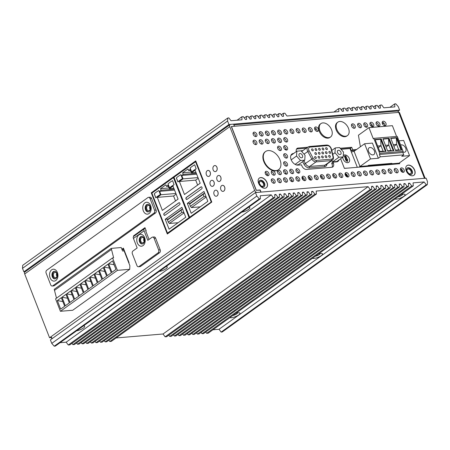 <?xml version="1.0" encoding="UTF-8"?>
<svg xmlns="http://www.w3.org/2000/svg" width="450" height="450" viewBox="0 0 450 450"><rect width="100%" height="100%" fill="white"/><g stroke="black" fill="none" stroke-linecap="round" stroke-linejoin="round"><path stroke-width="0.67" d="M271.254 179.966L271.879 179.91M277.403 179.443L278.027 179.393M283.556 178.926L284.175 178.875M289.704 178.408L290.329 178.352M295.853 177.885L296.477 177.834M302.001 177.368L302.625 177.317M308.154 176.85L308.773 176.794M314.303 176.327L314.927 176.276M320.451 175.809L321.075 175.759M326.604 175.292L327.223 175.236M332.752 174.769L333.371 174.718M338.901 174.251L339.525 174.201M345.049 173.734L345.673 173.678M351.202 173.211L351.821 173.16M357.351 172.693L357.975 172.637M363.499 172.17L364.123 172.119M369.652 171.653L370.271 171.602M375.801 171.135L376.419 171.079M381.949 170.612L382.573 170.561M388.097 170.094L388.721 170.044M394.251 169.577L394.869 169.521M398.098 163.856L399.049 163.17L359.994 166.472L359.044 167.153M351.354 152.021L354.082 151.307L359.994 166.472L367.808 165.808L368.471 165.33L391.899 163.356L391.236 163.834L399.049 163.17L409.567 155.616L401.754 156.274L403.757 154.839L380.323 156.819L378.326 158.254L372.414 143.089L364.601 143.747L354.082 151.307L359.994 166.472L370.519 158.912L378.326 158.254M400.629 145.08A4.123 2.7 -125.7 0 1 405.765 148.303A4.123 2.7 -125.7 0 1 405.248 151.903A4.123 2.7 -125.7 0 1 403.116 152.078M368.556 151.447A4.123 2.7 54.3 0 0 373.888 154.547A4.123 2.7 54.3 0 0 374.4 150.953A4.123 2.7 54.3 0 0 369.073 147.853A4.123 2.7 54.3 0 0 368.556 151.447M360.388 146.779L358.431 135.214L368.955 127.654L373.275 138.735L373.809 138.352L379.642 153.326L403.076 151.346A0.866 0.613 85.2 0 1 402.846 152.505L403.757 154.839M391.078 163.423L391.236 163.834M370.519 158.912L364.601 143.747M402.846 152.505L379.412 154.485L380.323 156.819M379.412 154.485A0.866 0.613 -94.8 0 0 379.642 153.326M396.579 136.429L392.383 125.674L368.955 127.654M403.076 151.346L397.238 136.378L373.809 138.352M379.941 151.892L386.094 151.374L381.24 138.932L375.092 139.449L379.941 151.892M387.754 151.234L393.902 150.716L389.053 138.274L382.905 138.791L387.754 151.234M395.561 150.576L401.715 150.053L396.861 137.61L390.713 138.133L395.561 150.576M385.431 151.431L380.711 139.314L375.221 139.776M379.772 151.447L383.113 151.166L380.993 145.721L380.711 139.314L381.24 138.932M378.293 147.662L380.993 145.721L377.646 146.002M384.525 151.504L383.113 151.166M393.244 150.773L388.519 138.656L383.029 139.118M387.579 150.789L390.926 150.502L388.806 145.063L388.519 138.656L389.053 138.274M386.106 146.998L388.806 145.063L385.459 145.344M392.338 150.846L390.926 150.502M401.051 150.109L396.332 137.993L390.842 138.459M395.387 150.126L398.734 149.844L396.613 144.399L396.332 137.993L396.861 137.61M393.913 146.34L396.613 144.399L393.266 144.686M400.146 150.188L398.734 149.844M409.567 155.616L403.656 140.451L398.981 140.844M172.592 180.664L172.502 180.731A13.568 3.735 158.7 0 1 172.597 180.675L174.054 184.714A13.568 3.735 158.7 0 0 171.461 186.351A13.568 3.735 158.7 0 0 169.577 187.926L168.024 183.943A13.568 3.735 158.7 0 0 167.963 184.005L169.509 187.976M172.502 180.731A13.568 3.735 158.7 0 0 169.909 182.368A13.568 3.735 158.7 0 0 168.024 183.943M158.878 190.513L158.782 190.581A13.568 3.735 158.7 0 1 158.878 190.524L160.335 194.569A13.568 3.735 158.7 0 0 157.748 196.206A13.568 3.735 158.7 0 0 155.863 197.781L154.311 193.798A13.568 3.735 158.7 0 0 154.243 193.86L155.796 197.831M158.782 190.581A13.568 3.735 158.7 0 0 156.189 192.218A13.568 3.735 158.7 0 0 154.311 193.798M179.882 203.287A1.086 0.765 -94.8 0 0 179.123 202.686A1.086 0.765 -94.8 0 0 178.836 202.792L164.188 213.317A1.086 0.765 -94.8 0 0 163.839 214.566A1.086 0.765 -94.8 0 0 164.655 215.37A1.086 0.765 -94.8 0 0 164.942 215.263L179.595 204.739A1.086 0.765 -94.8 0 0 179.882 203.287M179.201 202.686A1.086 0.765 -94.8 0 0 178.987 202.781L164.34 213.306A1.086 0.765 -94.8 0 0 163.98 214.498A1.086 0.765 -94.8 0 0 164.734 215.359M174.054 184.714L169.577 187.926M160.335 194.569L155.863 197.781M189.056 217.637L173.458 177.626L151.881 193.123L167.479 233.134L189.056 217.637L190.232 217.541M160.498 188.679L165.904 184.798L166.523 186.39L168.013 185.316L169.341 188.719L173.002 186.092L178.082 199.114L162.366 210.403L157.292 197.376L160.954 194.749L159.626 191.346L161.117 190.271L160.498 188.679L169.042 187.959M181.879 207.315L185.743 217.232L169.093 229.191L165.229 219.274L181.879 207.315M168.66 233.038L167.479 233.134M173.458 177.626L174.116 177.57M168.373 186.232L166.523 186.39M173.88 188.336L169.341 188.719M157.292 197.376L173.588 196.003L175.517 200.959M173.588 196.003L176.153 194.158M175.888 193.489L160.954 194.749M174.561 190.086L159.626 191.346M174.206 189.169L161.117 190.271M167.473 219.999L168.306 222.137L181.89 212.383L181.058 210.246L167.473 219.999L167.76 219.398L182.469 208.828M178.071 222.739L169.352 223.476L184.061 212.912M168.289 219.015L165.229 219.274M182.481 208.868L181.058 210.246M168.306 222.137L169.352 223.476M183.982 212.715L181.89 212.383M194.698 164.779L194.608 164.846A13.568 3.735 158.7 0 1 194.704 164.796L196.161 168.834A13.568 3.735 158.7 0 0 193.567 170.471A13.568 3.735 158.7 0 0 191.683 172.046L190.131 168.064A13.568 3.735 158.7 0 0 190.069 168.126L191.616 172.097M194.608 164.846A13.568 3.735 158.7 0 0 192.015 166.483A13.568 3.735 158.7 0 0 190.131 168.064M180.99 174.645A13.568 3.735 158.7 0 0 180.889 174.701L182.441 178.689A13.568 3.735 158.7 0 0 179.854 180.326A13.568 3.735 158.7 0 0 177.969 181.901L176.417 177.919A13.568 3.735 158.7 0 0 176.355 177.981L177.902 181.952M180.889 174.701A13.568 3.735 158.7 0 0 178.301 176.338A13.568 3.735 158.7 0 0 176.417 177.919M201.988 187.408A1.086 0.765 -94.8 0 0 201.229 186.806A1.086 0.765 -94.8 0 0 200.942 186.913L186.294 197.438A1.086 0.765 -94.8 0 0 185.946 198.686A1.086 0.765 -94.8 0 0 186.761 199.491A1.086 0.765 -94.8 0 0 187.048 199.378L201.701 188.859A1.086 0.765 -94.8 0 0 201.988 187.408M201.308 186.801A1.086 0.765 -94.8 0 0 201.094 186.902L186.446 197.426A1.086 0.765 -94.8 0 0 186.086 198.619A1.086 0.765 -94.8 0 0 186.84 199.479M196.161 168.834L191.683 172.046M182.441 178.689L177.969 181.901M211.162 201.757L195.564 161.747L173.987 177.244L189.585 217.254L211.657 201.718M182.604 172.8L188.01 168.913L188.629 170.511L190.125 169.436L191.447 172.839L195.109 170.207L200.188 183.234L184.477 194.524L179.398 181.496L183.06 178.869L181.732 175.466L183.223 174.392L182.604 172.8L191.149 172.08M203.985 191.436L207.849 201.352L191.205 213.311L187.335 203.394L203.985 191.436M190.766 217.159L189.585 217.254M195.564 161.747L196.059 161.708M190.479 170.353L188.629 170.511M195.986 172.457L191.447 172.839M179.398 181.496L195.694 180.124L197.623 185.079M195.694 180.124L198.259 178.279M197.994 177.604L183.06 178.869M196.667 174.201L181.732 175.466M196.312 173.289L183.223 174.392M189.579 204.12L190.412 206.257L203.996 196.504L203.164 194.361L189.579 204.12L189.866 203.513L204.576 192.949M200.177 206.859L191.458 207.596L206.167 197.032M190.395 203.136L187.335 203.394M204.587 192.988L203.164 194.361M190.412 206.257L191.458 207.596M206.089 196.836L203.996 196.504M325.479 152.73A1.086 0.709 54.3 0 0 326.88 153.551A1.086 0.709 54.3 0 0 327.015 152.601A1.086 0.709 54.3 0 0 325.614 151.785A1.086 0.709 54.3 0 0 325.479 152.73M325.738 148.736A1.086 0.709 54.3 0 0 327.139 149.552A1.086 0.709 54.3 0 0 327.274 148.607A1.086 0.709 54.3 0 0 325.873 147.786A1.086 0.709 54.3 0 0 325.738 148.736M329.001 152.438A1.086 0.709 54.3 0 0 330.401 153.253A1.086 0.709 54.3 0 0 330.536 152.303A1.086 0.709 54.3 0 0 329.136 151.487A1.086 0.709 54.3 0 0 329.001 152.438M328.742 156.431A1.086 0.709 54.3 0 0 330.142 157.247A1.086 0.709 54.3 0 0 330.277 156.302A1.086 0.709 54.3 0 0 328.877 155.486A1.086 0.709 54.3 0 0 328.742 156.431M325.221 156.729A1.086 0.709 54.3 0 0 326.621 157.545A1.086 0.709 54.3 0 0 326.756 156.6A1.086 0.709 54.3 0 0 325.356 155.784A1.086 0.709 54.3 0 0 325.221 156.729M321.699 157.028A1.086 0.709 54.3 0 0 323.1 157.843A1.086 0.709 54.3 0 0 323.235 156.898A1.086 0.709 54.3 0 0 321.834 156.083A1.086 0.709 54.3 0 0 321.699 157.028M318.178 157.326A1.086 0.709 54.3 0 0 319.579 158.141A1.086 0.709 54.3 0 0 319.714 157.196A1.086 0.709 54.3 0 0 318.313 156.381A1.086 0.709 54.3 0 0 318.178 157.326M314.657 157.624A1.086 0.709 54.3 0 0 316.058 158.439A1.086 0.709 54.3 0 0 316.192 157.494A1.086 0.709 54.3 0 0 314.792 156.679A1.086 0.709 54.3 0 0 314.657 157.624M311.653 149.923A1.086 0.709 54.3 0 0 313.059 150.739A1.086 0.709 54.3 0 0 313.194 149.794A1.086 0.709 54.3 0 0 311.794 148.978A1.086 0.709 54.3 0 0 311.653 149.923M314.916 153.624A1.086 0.709 54.3 0 0 316.316 154.44A1.086 0.709 54.3 0 0 316.457 153.495A1.086 0.709 54.3 0 0 315.051 152.679A1.086 0.709 54.3 0 0 314.916 153.624M315.174 149.625A1.086 0.709 54.3 0 0 316.581 150.441A1.086 0.709 54.3 0 0 316.716 149.496A1.086 0.709 54.3 0 0 315.309 148.68A1.086 0.709 54.3 0 0 315.174 149.625M318.437 153.326A1.086 0.709 54.3 0 0 319.838 154.142A1.086 0.709 54.3 0 0 319.973 153.197A1.086 0.709 54.3 0 0 318.572 152.381A1.086 0.709 54.3 0 0 318.437 153.326M318.696 149.327A1.086 0.709 54.3 0 0 320.096 150.148A1.086 0.709 54.3 0 0 320.237 149.197A1.086 0.709 54.3 0 0 318.831 148.382A1.086 0.709 54.3 0 0 318.696 149.327M321.958 153.028A1.086 0.709 54.3 0 0 323.359 153.844A1.086 0.709 54.3 0 0 323.494 152.899A1.086 0.709 54.3 0 0 322.093 152.083A1.086 0.709 54.3 0 0 321.958 153.028M322.217 149.029A1.086 0.709 54.3 0 0 323.618 149.85A1.086 0.709 54.3 0 0 323.752 148.899A1.086 0.709 54.3 0 0 322.352 148.084A1.086 0.709 54.3 0 0 322.217 149.029M337.545 152.556A2.385 1.564 54.3 0 0 340.627 154.356A2.385 1.564 54.3 0 0 340.926 152.269A2.385 1.564 54.3 0 0 337.843 150.474A2.385 1.564 54.3 0 0 337.545 152.556M299.109 155.801A2.385 1.564 54.3 0 0 302.192 157.601A2.385 1.564 54.3 0 0 302.49 155.52A2.385 1.564 54.3 0 0 299.407 153.72A2.385 1.564 54.3 0 0 299.109 155.801M297.242 172.614L298.485 172.507M286.059 172.946L285.002 173.7M286.178 148.809A2.711 1.778 54.3 0 0 285.93 150.007M296.308 164.914L298.356 164.739L304.751 160.149L305.061 155.301L301.112 150.817L296.854 151.178L296.539 156.021L300.488 160.509L304.751 160.149M331.588 160.779L332.533 161.854L336.797 161.494L343.187 156.898L343.496 152.055L339.548 147.566L335.289 147.926L334.974 152.775L338.923 157.258L343.187 156.898M296.539 156.021L291.201 159.857M296.854 151.178L290.858 155.481M300.488 160.509L295.099 164.379M338.923 157.258L332.533 161.854M334.974 152.775L332.747 154.373M335.289 147.926L331.774 150.452M333.816 177.289L332.831 174.763M334.907 176.625L335.278 177.047M326.638 175.078A2.498 1.637 -125.7 0 1 329.001 177.159A2.498 1.637 -125.7 0 1 329.158 178.588L329.192 177.969M296.471 179.871L297.039 180.518M291.504 181.468L291.577 180.287M342.782 157.191A4.343 2.846 54.3 0 0 343.136 159.053A4.343 2.846 54.3 0 0 348.744 162.315A4.343 2.846 54.3 0 0 349.284 158.529A4.343 2.846 54.3 0 0 343.676 155.267A4.343 2.846 54.3 0 0 343.266 155.672M348.739 162.321A4.343 2.846 54.3 0 0 349.284 158.535A4.343 2.846 54.3 0 0 343.676 155.267M346.843 168.182L344.346 168.289M357.098 167.316L352.496 167.704M350.747 167.856L348.593 168.036M357.266 167.197L349.993 148.534L341.061 149.287M347.31 161.612L347.704 159.57L347.321 159.604L345.876 155.908L344.34 156.037L345.78 159.733L345.397 159.767L347.31 161.612M346.826 161.145L347.04 160.048L347.704 159.57M347.04 160.048L346.652 160.082L345.212 156.386L344.498 156.448M345.212 156.386L345.876 155.908M346.652 160.082L347.321 159.604M347.332 176.979L346.151 173.942M346.826 176.777L345.623 173.683M346.433 176.524L345.336 173.706M339.604 176.361L338.895 174.544M122.102 249.806L123.705 248.968M128.936 262.384L128.604 262.412M123.958 250.92L123.21 249.007M111.223 248.383L113.636 257.816L112.556 257.906L117.411 270.349L60.413 311.293L72.709 310.258L129.707 269.314L129.881 265.686L124.121 250.909L122.586 251.038L121.219 247.539L111.223 248.383L54.225 289.327L56.498 298.181M117.411 270.349L129.707 269.314M111.606 249.356L54.608 290.301M112.556 257.906L55.558 298.851L60.413 311.293M108.608 263.734L111.943 272.289L115.937 269.415L112.601 260.865L108.608 263.734L114.126 264.769M103.944 267.081L107.28 275.636L111.274 272.767L107.938 264.212L103.944 267.081L109.462 268.121M99.287 270.428L102.617 278.983L106.616 276.114L103.281 267.559L99.287 270.428L104.805 271.468M94.624 273.78L97.959 282.33L101.953 279.461L98.617 270.906L94.624 273.78L100.142 274.815M89.961 277.127L93.296 285.683L97.29 282.808L93.96 274.258L89.961 277.127L95.479 278.162M85.303 280.474L88.639 289.029L92.633 286.161L89.297 277.605L85.303 280.474L90.821 281.514M80.64 283.821L83.976 292.376L87.969 289.507L84.634 280.952L80.64 283.821L86.158 284.861M75.977 287.173L79.312 295.723L83.312 292.854L79.976 284.299L75.977 287.173L81.495 288.208M71.319 290.52L74.655 299.076L78.649 296.201L75.313 287.651L71.319 290.52L76.837 291.555M66.656 293.867L69.992 302.423L73.986 299.554L70.65 290.998L66.656 293.867L72.174 294.907M61.993 297.214L65.329 305.769L69.328 302.901L65.992 294.345L61.993 297.214L67.517 298.254M57.336 300.566L60.671 309.116L64.665 306.248L61.329 297.692L57.336 300.566L62.854 301.601M408.375 173.211A2.711 1.778 54.3 0 0 407.149 171.506M408.144 168.969A2.711 1.778 -125.7 0 1 410.805 170.792A2.711 1.778 -125.7 0 1 410.676 173.604A2.711 1.778 -125.7 0 1 410.04 173.829A2.711 1.778 -125.7 0 1 407.379 172.013A2.711 1.778 -125.7 0 1 407.509 169.194A2.711 1.778 -125.7 0 1 408.144 168.969M260.781 185.676A2.711 1.778 54.3 0 0 259.554 183.971M260.556 181.434A2.711 1.778 -125.7 0 1 263.211 183.257A2.711 1.778 -125.7 0 1 263.081 186.069A2.711 1.778 -125.7 0 1 262.446 186.3A2.711 1.778 -125.7 0 1 259.791 184.477A2.711 1.778 -125.7 0 1 259.92 181.665A2.711 1.778 -125.7 0 1 260.556 181.434M53.617 276.233A2.711 1.907 -94.8 0 0 55.508 277.74A2.711 1.907 -94.8 0 0 56.947 273.842A2.711 1.907 -94.8 0 0 55.052 272.334A2.711 1.907 -94.8 0 0 53.617 276.233M56.953 276.497A2.711 1.907 85.2 0 1 56.689 275.974A2.711 1.907 85.2 0 1 56.683 273.313M146.841 209.267A2.711 1.907 -94.8 0 0 148.731 210.774A2.711 1.907 -94.8 0 0 150.165 206.876A2.711 1.907 -94.8 0 0 148.275 205.369A2.711 1.907 -94.8 0 0 146.841 209.267M150.176 209.531A2.711 1.907 85.2 0 1 149.912 209.008A2.711 1.907 85.2 0 1 149.906 206.347M140.839 241.324A2.711 1.907 -94.8 0 0 142.734 242.831A2.711 1.907 -94.8 0 0 144.169 238.933A2.711 1.907 -94.8 0 0 142.279 237.426A2.711 1.907 -94.8 0 0 140.839 241.324M144.174 241.588A2.711 1.907 85.2 0 1 143.916 241.065A2.711 1.907 85.2 0 1 143.91 238.404M396.416 172.789A5.428 1.496 -21.3 0 1 396.838 172.654M401.012 168.998L402.233 172.136M234.321 126.079L233.561 124.133L230.642 124.38A2.385 1.564 54.3 0 0 230.085 124.577A2.385 1.564 54.3 0 0 229.787 126.664L254.649 190.429A2.385 1.564 54.3 0 0 257.175 192.426L260.865 192.116L260.106 190.17L256.185 190.299L231.322 126.534L234.006 126.304M229.787 126.664L24.699 273.983L49.562 337.753L51.401 337.404M52.059 338.692A2.385 1.682 -94.8 0 1 51.249 337.613L51.221 337.534M145.783 231.053L146.183 230.766L144.973 227.655L133.521 235.879L133.718 236.385M167.31 234.006L211.787 202.056L195.733 160.875L151.256 192.831L167.31 234.006M128.801 262.912L129.066 262.721L123.384 248.141L121.877 249.221M254.649 190.429L49.562 337.753M51.024 336.701A2.385 1.564 54.3 0 0 52.459 338.411M24.699 273.983A2.385 1.564 -125.7 0 1 24.997 271.901L230.085 124.577M152.432 192.729L151.256 192.831M134.533 235.794L133.521 235.879M394.442 170.792A2.498 1.637 54.3 0 0 397.665 172.671A2.498 1.637 54.3 0 0 397.98 170.494A2.498 1.637 54.3 0 0 394.751 168.615A2.498 1.637 54.3 0 0 394.442 170.792M394.284 169.363A2.498 1.637 -125.7 0 1 396.647 171.45A2.498 1.637 -125.7 0 1 396.804 172.873M388.294 171.309A2.498 1.637 54.3 0 0 391.517 173.188A2.498 1.637 54.3 0 0 391.826 171.011A2.498 1.637 54.3 0 0 388.603 169.132A2.498 1.637 54.3 0 0 388.294 171.309M388.136 169.886A2.498 1.637 -125.7 0 1 390.499 171.968A2.498 1.637 -125.7 0 1 390.656 173.391M382.14 171.827A2.498 1.637 54.3 0 0 385.369 173.706A2.498 1.637 54.3 0 0 385.678 171.529A2.498 1.637 54.3 0 0 382.455 169.65A2.498 1.637 54.3 0 0 382.14 171.827M381.983 170.404A2.498 1.637 -125.7 0 1 384.345 172.485A2.498 1.637 -125.7 0 1 384.502 173.914M375.992 172.35A2.498 1.637 54.3 0 0 379.215 174.229A2.498 1.637 54.3 0 0 379.53 172.052A2.498 1.637 54.3 0 0 376.301 170.173A2.498 1.637 54.3 0 0 375.992 172.35M375.834 170.921A2.498 1.637 -125.7 0 1 378.197 173.008A2.498 1.637 -125.7 0 1 378.354 174.431M369.844 172.868A2.498 1.637 54.3 0 0 373.067 174.746A2.498 1.637 54.3 0 0 373.376 172.569A2.498 1.637 54.3 0 0 370.153 170.691A2.498 1.637 54.3 0 0 369.844 172.868M369.686 171.444A2.498 1.637 -125.7 0 1 372.049 173.526A2.498 1.637 -125.7 0 1 372.206 174.949M363.696 173.385A2.498 1.637 54.3 0 0 366.919 175.264A2.498 1.637 54.3 0 0 367.228 173.087A2.498 1.637 54.3 0 0 364.005 171.208A2.498 1.637 54.3 0 0 363.696 173.385M363.532 171.962A2.498 1.637 -125.7 0 1 365.895 174.043A2.498 1.637 -125.7 0 1 366.053 175.472M357.542 173.908A2.498 1.637 54.3 0 0 360.765 175.787A2.498 1.637 54.3 0 0 361.08 173.61A2.498 1.637 54.3 0 0 357.857 171.731A2.498 1.637 54.3 0 0 357.542 173.908M357.384 172.479A2.498 1.637 -125.7 0 1 359.747 174.566A2.498 1.637 -125.7 0 1 359.904 175.989M351.394 174.426A2.498 1.637 54.3 0 0 354.617 176.304A2.498 1.637 54.3 0 0 354.932 174.127A2.498 1.637 54.3 0 0 351.703 172.249A2.498 1.637 54.3 0 0 351.394 174.426M351.236 173.002A2.498 1.637 -125.7 0 1 353.599 175.084A2.498 1.637 -125.7 0 1 353.756 176.507M345.246 174.943A2.498 1.637 54.3 0 0 348.469 176.822A2.498 1.637 54.3 0 0 348.778 174.645A2.498 1.637 54.3 0 0 345.555 172.766A2.498 1.637 54.3 0 0 345.246 174.943M345.088 173.52A2.498 1.637 -125.7 0 1 347.451 175.601A2.498 1.637 -125.7 0 1 347.608 177.03M339.092 175.466A2.498 1.637 54.3 0 0 342.321 177.345A2.498 1.637 54.3 0 0 342.63 175.168A2.498 1.637 54.3 0 0 339.407 173.289A2.498 1.637 54.3 0 0 339.092 175.466M338.934 174.037A2.498 1.637 -125.7 0 1 341.297 176.124A2.498 1.637 -125.7 0 1 341.454 177.547M332.944 175.984A2.498 1.637 54.3 0 0 336.167 177.862A2.498 1.637 54.3 0 0 336.482 175.686A2.498 1.637 54.3 0 0 333.259 173.807A2.498 1.637 54.3 0 0 332.944 175.984M332.786 174.561A2.498 1.637 -125.7 0 1 335.149 176.642A2.498 1.637 -125.7 0 1 335.306 178.065M326.796 176.501A2.498 1.637 54.3 0 0 330.019 178.38A2.498 1.637 54.3 0 0 330.328 176.203A2.498 1.637 54.3 0 0 327.105 174.324A2.498 1.637 54.3 0 0 326.796 176.501M320.647 177.024A2.498 1.637 54.3 0 0 323.871 178.903A2.498 1.637 54.3 0 0 324.18 176.726A2.498 1.637 54.3 0 0 320.957 174.847A2.498 1.637 54.3 0 0 320.647 177.024M320.484 175.596A2.498 1.637 -125.7 0 1 322.847 177.683A2.498 1.637 -125.7 0 1 323.01 179.106M314.494 177.542A2.498 1.637 54.3 0 0 317.717 179.421A2.498 1.637 54.3 0 0 318.032 177.244A2.498 1.637 54.3 0 0 314.809 175.365A2.498 1.637 54.3 0 0 314.494 177.542M314.336 176.119A2.498 1.637 -125.7 0 1 316.699 178.2A2.498 1.637 -125.7 0 1 316.856 179.623M308.346 178.059A2.498 1.637 54.3 0 0 311.569 179.938A2.498 1.637 54.3 0 0 311.884 177.761A2.498 1.637 54.3 0 0 308.655 175.888A2.498 1.637 54.3 0 0 308.346 178.059M308.188 176.636A2.498 1.637 -125.7 0 1 310.551 178.718A2.498 1.637 -125.7 0 1 310.708 180.146M302.197 178.583A2.498 1.637 54.3 0 0 305.421 180.461A2.498 1.637 54.3 0 0 305.73 178.284A2.498 1.637 54.3 0 0 302.507 176.406A2.498 1.637 54.3 0 0 302.197 178.583M302.04 177.154A2.498 1.637 -125.7 0 1 304.402 179.241A2.498 1.637 -125.7 0 1 304.56 180.664M400.59 170.269A2.498 1.637 54.3 0 0 403.813 172.148A2.498 1.637 54.3 0 0 404.128 169.971A2.498 1.637 54.3 0 0 400.905 168.092A2.498 1.637 54.3 0 0 400.59 170.269M400.433 168.846A2.498 1.637 -125.7 0 1 402.795 170.927A2.498 1.637 -125.7 0 1 402.952 172.356M271.446 181.181A2.498 1.637 54.3 0 0 274.674 183.054A2.498 1.637 54.3 0 0 274.984 180.877A2.498 1.637 54.3 0 0 271.761 179.004A2.498 1.637 54.3 0 0 271.446 181.181M271.288 179.752A2.498 1.637 -125.7 0 1 273.651 181.839A2.498 1.637 -125.7 0 1 273.808 183.263M277.599 180.658A2.498 1.637 54.3 0 0 280.822 182.537A2.498 1.637 54.3 0 0 281.132 180.36A2.498 1.637 54.3 0 0 277.909 178.481A2.498 1.637 54.3 0 0 277.599 180.658M277.436 179.235A2.498 1.637 -125.7 0 1 279.799 181.316A2.498 1.637 -125.7 0 1 279.962 182.745M283.748 180.141A2.498 1.637 54.3 0 0 286.971 182.019A2.498 1.637 54.3 0 0 287.28 179.843A2.498 1.637 54.3 0 0 284.057 177.964A2.498 1.637 54.3 0 0 283.748 180.141M283.59 178.712A2.498 1.637 -125.7 0 1 285.952 180.799A2.498 1.637 -125.7 0 1 286.11 182.222M289.896 179.623A2.498 1.637 54.3 0 0 293.119 181.496A2.498 1.637 54.3 0 0 293.434 179.319A2.498 1.637 54.3 0 0 290.211 177.446A2.498 1.637 54.3 0 0 289.896 179.623M289.738 178.194A2.498 1.637 -125.7 0 1 292.101 180.276A2.498 1.637 -125.7 0 1 292.258 181.704M296.044 179.1A2.498 1.637 54.3 0 0 299.272 180.979A2.498 1.637 54.3 0 0 299.582 178.802A2.498 1.637 54.3 0 0 296.359 176.923A2.498 1.637 54.3 0 0 296.044 179.1M295.886 177.677A2.498 1.637 -125.7 0 1 298.249 179.758A2.498 1.637 -125.7 0 1 298.406 181.187M376.251 124.133A2.498 1.637 54.3 0 0 379.474 126.006A2.498 1.637 54.3 0 0 379.783 123.834A2.498 1.637 54.3 0 0 376.56 121.956A2.498 1.637 54.3 0 0 376.251 124.133M376.093 122.704A2.498 1.637 -125.7 0 1 378.456 124.791A2.498 1.637 -125.7 0 1 378.613 126.214M370.103 124.65A2.498 1.637 54.3 0 0 373.326 126.529A2.498 1.637 54.3 0 0 373.635 124.352A2.498 1.637 54.3 0 0 370.412 122.473A2.498 1.637 54.3 0 0 370.103 124.65M369.939 123.227A2.498 1.637 -125.7 0 1 372.302 125.308A2.498 1.637 -125.7 0 1 372.465 126.731M363.949 125.168A2.498 1.637 54.3 0 0 367.172 127.046A2.498 1.637 54.3 0 0 367.487 124.869A2.498 1.637 54.3 0 0 364.264 122.991A2.498 1.637 54.3 0 0 363.949 125.168M363.791 123.744A2.498 1.637 -125.7 0 1 366.154 125.826A2.498 1.637 -125.7 0 1 366.311 127.254M357.801 125.691A2.498 1.637 54.3 0 0 361.024 127.569A2.498 1.637 54.3 0 0 361.339 125.392A2.498 1.637 54.3 0 0 358.11 123.514A2.498 1.637 54.3 0 0 357.801 125.691M357.643 124.262A2.498 1.637 -125.7 0 1 360.006 126.349A2.498 1.637 -125.7 0 1 360.163 127.772M351.652 126.208A2.498 1.637 54.3 0 0 354.876 128.087A2.498 1.637 54.3 0 0 355.185 125.91A2.498 1.637 54.3 0 0 351.962 124.031A2.498 1.637 54.3 0 0 351.652 126.208M351.495 124.785A2.498 1.637 -125.7 0 1 353.858 126.866A2.498 1.637 -125.7 0 1 354.015 128.289M314.752 129.324A2.498 1.637 54.3 0 0 317.976 131.203A2.498 1.637 54.3 0 0 318.291 129.026A2.498 1.637 54.3 0 0 315.062 127.147A2.498 1.637 54.3 0 0 314.752 129.324M314.595 127.901A2.498 1.637 -125.7 0 1 316.957 129.983A2.498 1.637 -125.7 0 1 317.115 131.406M308.604 129.842A2.498 1.637 54.3 0 0 311.827 131.721A2.498 1.637 54.3 0 0 312.137 129.544A2.498 1.637 54.3 0 0 308.914 127.665A2.498 1.637 54.3 0 0 308.604 129.842M308.447 128.419A2.498 1.637 -125.7 0 1 310.809 130.5A2.498 1.637 -125.7 0 1 310.967 131.929M302.451 130.365A2.498 1.637 54.3 0 0 305.679 132.244A2.498 1.637 54.3 0 0 305.989 130.067A2.498 1.637 54.3 0 0 302.766 128.188A2.498 1.637 54.3 0 0 302.451 130.365M302.293 128.936A2.498 1.637 -125.7 0 1 304.656 131.023A2.498 1.637 -125.7 0 1 304.813 132.446M277.852 132.441A2.498 1.637 54.3 0 0 281.081 134.319A2.498 1.637 54.3 0 0 281.391 132.142A2.498 1.637 54.3 0 0 278.168 130.264A2.498 1.637 54.3 0 0 277.852 132.441M277.695 131.017A2.498 1.637 -125.7 0 1 280.058 133.099A2.498 1.637 -125.7 0 1 280.215 134.522M277.813 140.479A2.498 1.637 54.3 0 0 281.036 142.358A2.498 1.637 54.3 0 0 281.346 140.181A2.498 1.637 54.3 0 0 278.123 138.302A2.498 1.637 54.3 0 0 277.813 140.479M277.656 139.05A2.498 1.637 -125.7 0 1 280.018 141.137A2.498 1.637 -125.7 0 1 280.176 142.56M271.704 132.958A2.498 1.637 54.3 0 0 274.928 134.837A2.498 1.637 54.3 0 0 275.243 132.66A2.498 1.637 54.3 0 0 272.014 130.787A2.498 1.637 54.3 0 0 271.704 132.958M271.547 131.535A2.498 1.637 -125.7 0 1 273.909 133.616A2.498 1.637 -125.7 0 1 274.067 135.045M271.659 140.996A2.498 1.637 54.3 0 0 274.888 142.875A2.498 1.637 54.3 0 0 275.197 140.698A2.498 1.637 54.3 0 0 271.974 138.819A2.498 1.637 54.3 0 0 271.659 140.996M271.502 139.573A2.498 1.637 -125.7 0 1 273.864 141.654A2.498 1.637 -125.7 0 1 274.022 143.083M283.961 139.956A2.498 1.637 54.3 0 0 287.184 141.834A2.498 1.637 54.3 0 0 287.499 139.657A2.498 1.637 54.3 0 0 284.271 137.779A2.498 1.637 54.3 0 0 283.961 139.956M283.804 138.532A2.498 1.637 -125.7 0 1 286.166 140.614A2.498 1.637 -125.7 0 1 286.324 142.043M284.006 131.923A2.498 1.637 54.3 0 0 287.229 133.802A2.498 1.637 54.3 0 0 287.539 131.625A2.498 1.637 54.3 0 0 284.316 129.746A2.498 1.637 54.3 0 0 284.006 131.923M283.843 130.494A2.498 1.637 -125.7 0 1 286.206 132.581A2.498 1.637 -125.7 0 1 286.369 134.004M290.154 131.4A2.498 1.637 54.3 0 0 293.377 133.279A2.498 1.637 54.3 0 0 293.692 131.102A2.498 1.637 54.3 0 0 290.464 129.223A2.498 1.637 54.3 0 0 290.154 131.4M289.997 129.977A2.498 1.637 -125.7 0 1 292.359 132.058A2.498 1.637 -125.7 0 1 292.517 133.487M296.303 130.882A2.498 1.637 54.3 0 0 299.526 132.761A2.498 1.637 54.3 0 0 299.841 130.584A2.498 1.637 54.3 0 0 296.618 128.706A2.498 1.637 54.3 0 0 296.303 130.882M296.145 129.459A2.498 1.637 -125.7 0 1 298.507 131.541A2.498 1.637 -125.7 0 1 298.665 132.964M283.832 164.07A2.498 1.637 54.3 0 0 287.055 165.943A2.498 1.637 54.3 0 0 287.37 163.766A2.498 1.637 54.3 0 0 284.147 161.893A2.498 1.637 54.3 0 0 283.832 164.07M283.674 162.641A2.498 1.637 -125.7 0 1 286.037 164.722A2.498 1.637 -125.7 0 1 286.194 166.151M289.941 171.585A2.498 1.637 54.3 0 0 293.164 173.464A2.498 1.637 54.3 0 0 293.473 171.287A2.498 1.637 54.3 0 0 290.25 169.408A2.498 1.637 54.3 0 0 289.941 171.585M289.783 170.156A2.498 1.637 -125.7 0 1 292.146 172.243A2.498 1.637 -125.7 0 1 292.303 173.666M296.089 171.062A2.498 1.637 54.3 0 0 299.312 172.941A2.498 1.637 54.3 0 0 299.627 170.764A2.498 1.637 54.3 0 0 296.398 168.891A2.498 1.637 54.3 0 0 296.089 171.062M295.931 169.639A2.498 1.637 -125.7 0 1 298.294 171.72A2.498 1.637 -125.7 0 1 298.451 173.149M277.768 148.511A2.498 1.637 54.3 0 0 280.991 150.39A2.498 1.637 54.3 0 0 281.306 148.213A2.498 1.637 54.3 0 0 278.077 146.34A2.498 1.637 54.3 0 0 277.768 148.511M277.611 147.088A2.498 1.637 -125.7 0 1 279.973 149.169A2.498 1.637 -125.7 0 1 280.131 150.598M283.787 172.102A2.498 1.637 54.3 0 0 287.016 173.981A2.498 1.637 54.3 0 0 287.325 171.804A2.498 1.637 54.3 0 0 284.102 169.926A2.498 1.637 54.3 0 0 283.787 172.102M283.629 170.679A2.498 1.637 -125.7 0 1 285.992 172.761A2.498 1.637 -125.7 0 1 286.149 174.189M277.639 172.626A2.498 1.637 54.3 0 0 280.862 174.499A2.498 1.637 54.3 0 0 281.177 172.322A2.498 1.637 54.3 0 0 277.954 170.449A2.498 1.637 54.3 0 0 277.639 172.626M277.481 171.197A2.498 1.637 -125.7 0 1 279.844 173.278A2.498 1.637 -125.7 0 1 280.001 174.707M271.491 173.143A2.498 1.637 54.3 0 0 274.714 175.022A2.498 1.637 54.3 0 0 275.029 172.845A2.498 1.637 54.3 0 0 271.8 170.966A2.498 1.637 54.3 0 0 271.491 173.143M271.333 171.714A2.498 1.637 -125.7 0 1 273.696 173.801A2.498 1.637 -125.7 0 1 273.853 175.224M265.343 173.661A2.498 1.637 54.3 0 0 268.566 175.539A2.498 1.637 54.3 0 0 268.875 173.362A2.498 1.637 54.3 0 0 265.652 171.484A2.498 1.637 54.3 0 0 265.343 173.661M265.185 172.237A2.498 1.637 -125.7 0 1 267.548 174.319A2.498 1.637 -125.7 0 1 267.705 175.748M259.363 142.037A2.498 1.637 54.3 0 0 262.586 143.916A2.498 1.637 54.3 0 0 262.896 141.739A2.498 1.637 54.3 0 0 259.673 139.86A2.498 1.637 54.3 0 0 259.363 142.037M259.206 140.608A2.498 1.637 -125.7 0 1 261.568 142.695A2.498 1.637 -125.7 0 1 261.726 144.118M259.403 133.999A2.498 1.637 54.3 0 0 262.631 135.877A2.498 1.637 54.3 0 0 262.941 133.701A2.498 1.637 54.3 0 0 259.718 131.822A2.498 1.637 54.3 0 0 259.403 133.999M259.245 132.576A2.498 1.637 -125.7 0 1 261.608 134.657A2.498 1.637 -125.7 0 1 261.765 136.086M265.511 141.519A2.498 1.637 54.3 0 0 268.734 143.392A2.498 1.637 54.3 0 0 269.049 141.216A2.498 1.637 54.3 0 0 265.826 139.343A2.498 1.637 54.3 0 0 265.511 141.519M265.354 140.091A2.498 1.637 -125.7 0 1 267.716 142.172A2.498 1.637 -125.7 0 1 267.874 143.601M265.556 133.481A2.498 1.637 54.3 0 0 268.779 135.36A2.498 1.637 54.3 0 0 269.089 133.183A2.498 1.637 54.3 0 0 265.866 131.304A2.498 1.637 54.3 0 0 265.556 133.481M265.399 132.053A2.498 1.637 -125.7 0 1 267.761 134.139A2.498 1.637 -125.7 0 1 267.919 135.562M253.254 134.522A2.498 1.637 54.3 0 0 256.477 136.395A2.498 1.637 54.3 0 0 256.793 134.218A2.498 1.637 54.3 0 0 253.569 132.345A2.498 1.637 54.3 0 0 253.254 134.522M253.097 133.093A2.498 1.637 -125.7 0 1 255.459 135.174A2.498 1.637 -125.7 0 1 255.617 136.603M253.215 142.554A2.498 1.637 54.3 0 0 256.438 144.433A2.498 1.637 54.3 0 0 256.748 142.256A2.498 1.637 54.3 0 0 253.524 140.377A2.498 1.637 54.3 0 0 253.215 142.554M253.052 141.131A2.498 1.637 -125.7 0 1 255.414 143.213A2.498 1.637 -125.7 0 1 255.578 144.641M283.916 147.994A2.498 1.637 54.3 0 0 287.145 149.873A2.498 1.637 54.3 0 0 287.454 147.696A2.498 1.637 54.3 0 0 284.231 145.817A2.498 1.637 54.3 0 0 283.916 147.994M283.759 146.571A2.498 1.637 -125.7 0 1 286.121 148.652A2.498 1.637 -125.7 0 1 286.279 150.081M283.877 156.032A2.498 1.637 54.3 0 0 287.1 157.911A2.498 1.637 54.3 0 0 287.409 155.734A2.498 1.637 54.3 0 0 284.186 153.855A2.498 1.637 54.3 0 0 283.877 156.032M283.719 154.603A2.498 1.637 -125.7 0 1 286.082 156.69A2.498 1.637 -125.7 0 1 286.239 158.113M382.399 123.609A2.498 1.637 54.3 0 0 385.622 125.488A2.498 1.637 54.3 0 0 385.937 123.311A2.498 1.637 54.3 0 0 382.708 121.433A2.498 1.637 54.3 0 0 382.399 123.609M382.241 122.186A2.498 1.637 -125.7 0 1 384.604 124.267A2.498 1.637 -125.7 0 1 384.761 125.696M332.117 150.204A6.514 4.269 54.3 0 0 331.903 150.216L331.723 150.232M258.604 183.268A5.968 3.909 54.3 0 0 266.316 187.757A5.968 3.909 54.3 0 0 267.058 182.554A5.968 3.909 54.3 0 0 259.352 178.065A5.968 3.909 54.3 0 0 258.604 183.268M266.248 187.808A5.968 3.909 54.3 0 0 266.929 182.649A5.968 3.909 54.3 0 0 259.284 178.11M259.206 183.808A3.797 2.492 54.3 0 0 264.116 186.666A3.797 2.492 54.3 0 0 264.589 183.352A3.797 2.492 54.3 0 0 259.684 180.495A3.797 2.492 54.3 0 0 259.206 183.808M406.198 170.803A5.968 3.909 54.3 0 0 413.91 175.292A5.968 3.909 54.3 0 0 414.652 170.089A5.968 3.909 54.3 0 0 406.941 165.594A5.968 3.909 54.3 0 0 406.198 170.803M413.843 175.337A5.968 3.909 54.3 0 0 414.517 170.184A5.968 3.909 54.3 0 0 406.879 165.645M406.8 171.343A3.797 2.492 54.3 0 0 411.711 174.201A3.797 2.492 54.3 0 0 412.183 170.888A3.797 2.492 54.3 0 0 407.278 168.03A3.797 2.492 54.3 0 0 406.8 171.343M259.493 180.653A3.797 2.492 -125.7 0 1 264.189 183.639A3.797 2.492 -125.7 0 1 263.903 186.795M407.087 168.188A3.797 2.492 -125.7 0 1 411.784 171.174A3.797 2.492 -125.7 0 1 411.497 174.33M370.648 125.601L371.97 124.656M377.409 125.691L377.252 125.28A4.883 1.344 158.7 0 0 376.684 124.926M372.431 125.713A4.883 1.344 158.7 0 0 371.256 126.203M307.586 147.251L298.108 148.05A4.343 2.846 54.3 0 0 297.09 148.416A4.343 2.846 54.3 0 0 296.336 151.543M293.692 153.444L293.468 153.461A6.514 4.269 54.3 0 0 291.943 154.007A6.514 4.269 54.3 0 0 291.628 160.763A6.514 4.269 54.3 0 0 298.012 165.127L301.472 164.835L301.854 165.808A4.343 2.846 54.3 0 0 306.444 169.436L331.813 167.293A4.343 2.846 54.3 0 0 332.826 166.933A4.343 2.846 54.3 0 0 333.371 163.148L332.989 162.174L336.448 161.882A6.514 4.269 54.3 0 0 337.978 161.336A6.514 4.269 54.3 0 0 339.058 159.868M356.619 149.484L352.71 149.816L351.72 147.285L340.161 148.264M340.627 158.743L344.385 168.39L399.735 163.716L399.42 162.906M233.843 124.853L397.08 111.066A2.385 1.682 85.2 0 1 398.751 112.388L424.446 178.296L261.017 192.099L260.184 189.962L256.337 190.288L231.474 126.517L234.551 126.259A2.385 1.682 -94.8 0 0 234.09 125.488M234.551 126.259L398.751 112.388A2.385 0.658 -21.3 0 1 399.51 112.573L425.109 178.239M296.533 149.04A4.343 2.846 -125.7 0 1 296.775 149.006L306.253 148.208M291.347 154.586A6.514 4.269 -125.7 0 1 292.134 154.417L292.359 154.401M332.989 162.174L331.661 163.131L332.038 164.104A4.343 2.846 -125.7 0 1 332.055 167.259M337.725 160.824A6.514 4.269 -125.7 0 1 337.241 161.719M340.853 149.051L350.392 148.247L351.377 150.773L355.286 150.441M365.366 126.906L366.289 126.248M369.894 123.654L370.361 123.317M424.446 178.296A2.385 0.658 -21.3 0 1 425.205 178.481M259.864 190.192L260.184 189.962M397.749 111.195L398.346 111.684M350.392 148.247L351.72 147.285M351.377 150.773L352.71 149.816M143.049 245.604A5.968 4.196 85.2 0 1 137.306 242.888A5.968 4.196 85.2 0 1 138.881 234.911A5.968 4.196 85.2 0 1 144.63 237.628A5.968 4.196 85.2 0 1 143.049 245.604M140.563 236.779A3.797 2.672 -94.8 0 0 139.343 241.149A3.797 2.672 -94.8 0 0 142.211 243.962A3.797 2.672 -94.8 0 0 143.218 243.579A3.797 2.672 -94.8 0 0 144.439 239.209A3.797 2.672 -94.8 0 0 141.57 236.396A3.797 2.672 -94.8 0 0 140.563 236.779M141.879 236.391A3.797 2.672 -94.8 0 0 141.176 236.722A3.797 2.672 -94.8 0 0 139.916 240.885A3.797 2.672 -94.8 0 0 142.515 243.911M158.642 249.958L154.097 238.292A2.171 1.524 -94.8 0 0 152.578 237.088A2.171 1.524 -94.8 0 0 152.004 237.308L147.808 240.317L144.096 230.794L133.442 238.444L137.154 247.972L132.964 250.987A2.171 1.524 -94.8 0 0 132.39 253.884L136.935 265.551A2.171 1.524 -94.8 0 0 138.448 266.76A2.171 1.524 -94.8 0 0 139.028 266.541L158.068 252.861A2.171 1.524 -94.8 0 0 158.642 249.958L160.183 249.829L155.632 238.162L154.097 238.292M152.578 237.088L154.119 236.959A2.171 1.524 85.2 0 1 155.632 238.162M160.183 249.829A2.171 1.524 85.2 0 1 159.609 252.731L158.068 252.861M139.028 266.541L140.563 266.411L159.609 252.731M140.563 266.411A2.171 1.524 85.2 0 1 139.989 266.625L138.448 266.76M149.051 239.428L145.631 230.664L146.053 230.428M133.442 238.444A2.385 1.564 -125.7 0 1 133.74 236.362L144.394 228.713A2.385 1.564 54.3 0 0 144.096 230.794M145.294 228.482L144.956 228.51A2.385 1.564 54.3 0 0 144.394 228.713M209.886 171.607A3.038 2.137 85.2 0 1 209.666 175.86A3.038 2.137 85.2 0 1 208.519 176.479A3.038 2.137 85.2 0 1 206.64 175.292A3.038 2.137 85.2 0 1 206.859 171.039A3.038 2.137 85.2 0 1 208.007 170.421A3.038 2.137 85.2 0 1 209.886 171.607M208.007 170.421L208.052 170.421A3.038 2.137 85.2 0 1 208.052 170.421A3.038 2.137 85.2 0 1 209.931 171.602A3.038 2.137 85.2 0 1 210.308 174.713A3.038 2.137 85.2 0 1 208.564 176.473A3.038 2.137 85.2 0 1 208.541 176.479M213.733 181.485A3.038 2.137 85.2 0 1 213.514 185.737A3.038 2.137 85.2 0 1 212.366 186.356A3.038 2.137 85.2 0 1 210.487 185.169A3.038 2.137 85.2 0 1 210.707 180.917A3.038 2.137 85.2 0 1 211.854 180.298A3.038 2.137 85.2 0 1 213.733 181.485M211.899 180.298L211.854 180.298A3.038 2.137 85.2 0 1 211.899 180.298A3.038 2.137 85.2 0 1 213.778 181.479A3.038 2.137 85.2 0 1 214.161 184.584A3.038 2.137 85.2 0 1 212.411 186.351A3.038 2.137 85.2 0 1 212.389 186.356L212.366 186.356M217.586 191.362A3.038 2.137 85.2 0 1 217.367 195.615A3.038 2.137 85.2 0 1 216.219 196.234A3.038 2.137 85.2 0 1 214.341 195.047A3.038 2.137 85.2 0 1 214.56 190.794A3.038 2.137 85.2 0 1 215.708 190.176A3.038 2.137 85.2 0 1 217.586 191.362M215.752 190.17L215.708 190.176A3.038 2.137 85.2 0 1 215.752 190.17A3.038 2.137 85.2 0 1 217.631 191.357A3.038 2.137 85.2 0 1 218.008 194.462A3.038 2.137 85.2 0 1 216.264 196.228A3.038 2.137 85.2 0 1 216.242 196.228L216.219 196.234M57.409 272.537A5.968 4.196 85.2 0 1 55.828 280.513A5.968 4.196 85.2 0 1 50.079 277.796A5.968 4.196 85.2 0 1 51.66 269.82A5.968 4.196 85.2 0 1 57.409 272.537M52.301 276.767A3.797 2.672 -94.8 0 0 54.951 278.876A3.797 2.672 -94.8 0 0 56.964 273.414A3.797 2.672 -94.8 0 0 54.309 271.305A3.797 2.672 -94.8 0 0 52.301 276.767M150.626 205.571A5.968 4.196 85.2 0 1 149.051 213.547A5.968 4.196 85.2 0 1 143.303 210.831A5.968 4.196 85.2 0 1 144.883 202.854A5.968 4.196 85.2 0 1 150.626 205.571M145.524 209.801A3.797 2.672 -94.8 0 0 148.174 211.911A3.797 2.672 -94.8 0 0 150.182 206.449A3.797 2.672 -94.8 0 0 147.532 204.339A3.797 2.672 -94.8 0 0 145.524 209.801M147.859 204.339A3.797 2.672 -94.8 0 0 146.171 209.745A3.797 2.672 -94.8 0 0 148.494 211.854M54.641 271.305A3.797 2.672 -94.8 0 0 52.948 276.711A3.797 2.672 -94.8 0 0 55.271 278.82M52.779 285.812L153.99 213.109A2.171 1.524 -94.8 0 0 154.564 210.206L150.019 198.54A2.171 1.524 -94.8 0 0 148.506 197.336A2.171 1.524 -94.8 0 0 147.926 197.556L46.716 270.259A2.171 1.524 -94.8 0 0 46.142 273.161L50.693 284.822A2.171 1.524 -94.8 0 0 52.206 286.031A2.171 1.524 -94.8 0 0 52.779 285.812L54.321 285.683L155.531 212.979L153.99 213.109M154.564 210.206L156.105 210.077L151.554 198.411L150.019 198.54M156.105 210.077A2.171 1.524 85.2 0 1 155.531 212.979M54.321 285.683A2.171 1.524 85.2 0 1 53.741 285.902L52.206 286.031M148.506 197.336L150.041 197.207A2.171 1.524 85.2 0 1 151.554 198.411M224.347 186.502A3.038 2.137 85.2 0 1 224.128 190.755A3.038 2.137 85.2 0 1 222.981 191.374A3.038 2.137 85.2 0 1 221.102 190.187A3.038 2.137 85.2 0 1 221.321 185.934A3.038 2.137 85.2 0 1 222.469 185.316A3.038 2.137 85.2 0 1 224.347 186.502M222.497 185.316A3.038 2.137 85.2 0 1 222.519 185.31A3.038 2.137 85.2 0 1 224.398 186.497A3.038 2.137 85.2 0 1 224.775 189.602A3.038 2.137 85.2 0 1 223.031 191.368A3.038 2.137 85.2 0 1 223.003 191.368M220.5 176.625A3.038 2.137 85.2 0 1 220.281 180.877A3.038 2.137 85.2 0 1 219.133 181.496A3.038 2.137 85.2 0 1 217.254 180.309A3.038 2.137 85.2 0 1 217.474 176.057A3.038 2.137 85.2 0 1 218.621 175.438A3.038 2.137 85.2 0 1 220.5 176.625M218.644 175.438A3.038 2.137 85.2 0 1 218.666 175.438A3.038 2.137 85.2 0 1 220.545 176.619A3.038 2.137 85.2 0 1 220.922 179.724A3.038 2.137 85.2 0 1 219.178 181.491A3.038 2.137 85.2 0 1 219.156 181.496M216.647 166.748A3.038 2.137 85.2 0 1 216.428 171A3.038 2.137 85.2 0 1 215.28 171.619A3.038 2.137 85.2 0 1 213.401 170.438A3.038 2.137 85.2 0 1 213.621 166.185A3.038 2.137 85.2 0 1 214.768 165.566A3.038 2.137 85.2 0 1 216.647 166.748M214.791 165.561A3.038 2.137 85.2 0 1 214.819 165.561A3.038 2.137 85.2 0 1 216.692 166.748A3.038 2.137 85.2 0 1 217.074 169.852A3.038 2.137 85.2 0 1 215.325 171.619A3.038 2.137 85.2 0 1 215.303 171.619M237.071 120.223L241.824 116.809L243.36 116.679L245.453 119.514L246.617 119.419L246.437 116.421L244.299 117.951M248.912 117.562L251.049 116.027L251.229 119.025L250.065 119.126L247.972 116.291L246.437 116.421M253.524 117.174L255.662 115.639L255.842 118.637L254.678 118.733L252.585 115.897L251.049 116.027M258.137 116.786L260.274 115.251L260.454 118.249L259.29 118.344L257.197 115.509L255.662 115.639M262.749 116.392L264.887 114.862L265.067 117.855L263.903 117.956L261.81 115.121L260.274 115.251M267.362 116.004L269.499 114.469L269.679 117.467L268.515 117.568L266.423 114.733L264.887 114.862M271.974 115.616L274.112 114.081L274.292 117.079L273.127 117.174L271.035 114.339L269.499 114.469M276.587 115.228L278.724 113.692L278.904 116.691L277.74 116.786L275.648 113.951L274.112 114.081M281.199 114.834L283.337 113.304L283.517 116.297L282.352 116.398L280.26 113.563L278.724 113.692M333.928 112.039L338.681 108.63L338.861 111.623L286.965 116.01L284.873 113.175L283.337 113.304M341.162 109.772L343.294 108.236L343.474 111.234L342.309 111.336L340.223 108.495L338.681 108.63M345.774 109.384L347.906 107.848L348.086 110.846L346.922 110.942L344.829 108.107L343.294 108.236M350.387 108.99L352.519 107.46L352.699 110.458L351.534 110.554L349.442 107.719L347.906 107.848M354.994 108.602L357.131 107.072L357.311 110.064L356.147 110.166L354.054 107.331L352.519 107.46M359.606 108.214L361.744 106.678L361.924 109.676L360.759 109.778L358.667 106.937L357.131 107.072M364.219 107.826L366.356 106.29L366.536 109.288L365.372 109.384L363.279 106.549L361.744 106.678M368.831 107.432L370.969 105.902L371.149 108.9L369.984 108.996L367.892 106.161L366.356 106.29M373.444 107.044L375.581 105.508L375.761 108.506L374.597 108.608L372.504 105.772L370.969 105.902M378.056 106.656L380.194 105.12L380.374 108.118L379.209 108.214L377.117 105.379L375.581 105.508M389.925 107.314L394.678 103.899L394.858 106.892L383.822 107.826L381.729 104.991L380.194 105.12M241.824 116.809L242.004 119.807L230.968 120.735L228.876 117.9L227.784 117.996L227.588 121.022L228.949 124.521L399.606 110.109L398.239 106.611L395.775 103.804L394.678 103.899M227.588 121.022L22.5 268.346L22.697 265.32L227.784 117.996M22.5 268.346L23.867 271.845L25.234 271.733M228.949 124.521L23.867 271.845M399.606 110.109L398.143 111.161M248.602 207.259A5.642 1.552 -21.3 0 1 248.912 207.276A5.642 1.552 -21.3 0 1 248.383 209.548A5.642 1.552 -21.3 0 1 241.768 212.169M83.469 325.884A5.642 1.552 -21.3 0 1 83.773 325.901A5.642 1.552 -21.3 0 1 83.25 328.174A5.642 1.552 -21.3 0 1 76.629 330.795M397.868 196.926A3.471 0.956 158.7 0 0 401.839 195.278A3.471 0.956 158.7 0 0 402.626 194.248M401.13 194.58A5.642 1.552 -21.3 0 1 403.301 194.164A5.642 1.552 -21.3 0 1 404.19 194.158A5.642 1.552 -21.3 0 1 403.363 196.633A5.642 1.552 -21.3 0 1 396.377 199.142A5.642 1.552 -21.3 0 1 394.948 199.024M232.734 315.551A3.471 0.956 158.7 0 0 236.706 313.897A3.471 0.956 158.7 0 0 237.493 312.874M235.997 313.206A5.642 1.552 -21.3 0 1 238.162 312.789A5.642 1.552 -21.3 0 1 239.057 312.784A5.642 1.552 -21.3 0 1 238.23 315.253A5.642 1.552 -21.3 0 1 231.238 317.762A5.642 1.552 -21.3 0 1 229.809 317.649M166.039 266.569A5.642 1.552 -21.3 0 1 166.343 266.586A5.642 1.552 -21.3 0 1 165.819 268.858A5.642 1.552 -21.3 0 1 159.199 271.485M315.298 256.241A3.471 0.956 158.7 0 0 319.275 254.588A3.471 0.956 158.7 0 0 320.057 253.564M318.566 253.896A5.642 1.552 -21.3 0 1 320.732 253.479A5.642 1.552 -21.3 0 1 321.621 253.474A5.642 1.552 -21.3 0 1 320.799 255.943A5.642 1.552 -21.3 0 1 313.808 258.452A5.642 1.552 -21.3 0 1 312.379 258.339M411.728 185.996L206.64 333.321L208.176 333.191L413.263 185.867L411.728 185.996L409.635 183.161L408.471 183.263L408.651 186.255L203.563 333.579L202.028 333.709L407.115 186.39L408.651 186.255M402.502 186.778L197.415 334.103L198.951 333.973L404.038 186.649L402.502 186.778L400.41 183.943L399.246 184.039L399.426 187.037L194.338 334.361L192.803 334.491L397.89 187.166L399.426 187.037M393.277 187.554L188.19 334.879L189.726 334.749L394.813 187.425L393.277 187.554L391.185 184.719L390.021 184.821L390.201 187.813L185.113 335.137L183.578 335.267L388.665 187.948L390.201 187.813M384.053 188.336L178.965 335.661L180.501 335.531L385.588 188.207L384.053 188.336L381.96 185.501L380.796 185.597L380.976 188.595L175.888 335.919L174.352 336.049L379.44 188.724L380.976 188.595M374.827 189.112L169.74 336.437L171.276 336.308L376.363 188.983L374.827 189.112L372.735 186.278L371.571 186.379L371.751 189.377L166.663 336.696L165.127 336.825L370.215 189.506L371.751 189.377M314.865 194.181L109.778 341.505L111.319 341.37L316.406 194.051L314.865 194.181L312.772 191.346L311.608 191.441L311.794 194.439L106.706 341.764L105.171 341.893L310.252 194.569L311.794 194.439M305.646 194.957L100.558 342.281L102.094 342.152L307.181 194.828L305.646 194.957L303.553 192.122L302.389 192.223L302.569 195.216L97.481 342.54L95.946 342.669L301.033 195.345L302.569 195.216M296.421 195.739L91.333 343.063L92.869 342.928L297.956 195.609L296.421 195.739L294.328 192.904L293.164 192.999L293.344 195.998L88.256 343.322L86.721 343.451L291.808 196.127L293.344 195.998M287.196 196.515L82.108 343.839L83.644 343.71L288.731 196.386L287.196 196.515L285.103 193.68L283.939 193.781L284.119 196.774L79.031 344.098L77.496 344.228L282.583 196.909L284.119 196.774M277.971 197.297L72.883 344.621L74.419 344.492L279.506 197.167L277.971 197.297L275.878 194.462L274.714 194.558L274.894 197.556L69.806 344.88L68.271 345.009L273.358 197.685L274.894 197.556M426.212 184.776L221.124 332.1L219.032 329.265L424.119 181.941L426.212 184.776L427.303 184.68L427.5 181.654L426.133 178.155L255.482 192.566L50.394 339.891L51.761 343.389L256.843 196.065L259.312 198.872L54.225 346.196L55.322 346.101L260.409 198.776L260.229 195.784L271.266 194.85L273.358 197.685M259.312 198.872L260.409 198.776M221.124 332.1L222.216 332.004L427.303 184.68M255.482 192.566L256.843 196.065M424.119 181.941L413.083 182.869L413.263 185.867M282.583 196.909L280.491 194.068L279.326 194.169L279.506 197.167M291.808 196.127L289.716 193.292L288.551 193.388L288.731 196.386M301.033 195.345L298.941 192.51L297.776 192.611L297.956 195.609M310.252 194.569L308.166 191.734L307.001 191.829L307.181 194.828M370.215 189.506L368.123 186.671L316.221 191.053L316.406 194.051M379.44 188.724L377.348 185.889L376.183 185.985L376.363 188.983M388.665 187.948L386.572 185.107L385.408 185.209L385.588 188.207M397.89 187.166L395.798 184.331L394.633 184.427L394.813 187.425M407.115 186.39L405.022 183.549L403.858 183.651L404.038 186.649M219.032 329.265L212.929 329.777M206.64 333.321L205.701 332.049M202.028 333.709L201.088 332.438M197.415 334.103L196.476 332.826M192.803 334.491L191.863 333.214M188.19 334.879L187.251 333.608M183.578 335.267L182.638 333.996M178.965 335.661L178.026 334.384M174.352 336.049L173.413 334.772M169.74 336.437L168.801 335.166M165.127 336.825L163.035 333.99L116.072 337.961M109.778 341.505L108.838 340.228M105.171 341.893L104.226 340.616M100.558 342.281L99.613 341.01M95.946 342.669L95.006 341.398M91.333 343.063L90.394 341.786M86.721 343.451L85.781 342.174M82.108 343.839L81.169 342.568M77.496 344.228L76.556 342.956M72.883 344.621L71.944 343.344M68.271 345.009L66.178 342.174L60.075 342.686M54.225 346.196L51.761 343.389M66.178 342.174L271.266 194.85M274.753 195.266L275.878 194.462M279.366 194.878L280.491 194.068M283.978 194.484L285.103 193.68M288.591 194.096L289.716 193.292M293.203 193.708L294.328 192.904M297.816 193.32L298.941 192.51M302.428 192.926L303.553 192.122M307.041 192.538L308.166 191.734M311.653 192.15L312.772 191.346M163.035 333.99L368.123 186.671M371.616 187.082L372.735 186.278M376.228 186.694L377.348 185.889M380.841 186.306L381.96 185.501M385.447 185.917L386.572 185.107M390.06 185.524L391.185 184.719M394.673 185.136L395.798 184.331M399.285 184.748L400.41 183.943M403.897 184.359L405.022 183.549M408.51 183.966L409.635 183.161M345.538 136.243A8.246 5.406 -125.7 0 1 337.449 130.708A8.246 5.406 -125.7 0 1 337.843 122.158A8.246 5.406 -125.7 0 1 339.778 121.466A8.246 5.406 -125.7 0 1 347.861 127.001A8.246 5.406 -125.7 0 1 347.468 135.557A8.246 5.406 -125.7 0 1 345.538 136.243M347.468 135.557L346.804 136.035A8.246 5.406 -125.7 0 1 344.869 136.721A8.246 5.406 -125.7 0 1 336.786 131.186A8.246 5.406 -125.7 0 1 337.179 122.636L337.843 122.158M314.927 129.707A6.784 4.444 -125.7 0 1 314.994 129.651L316.198 128.79A6.784 4.444 -125.7 0 0 315.63 129.398L316.311 128.914M328.624 137.672A8.246 5.406 -125.7 0 1 320.541 132.137A8.246 5.406 -125.7 0 1 320.934 123.587A8.246 5.406 -125.7 0 1 322.864 122.895A8.246 5.406 -125.7 0 1 330.952 128.43A8.246 5.406 -125.7 0 1 330.559 136.98A8.246 5.406 -125.7 0 1 328.624 137.672M330.559 136.98L329.889 137.464A8.246 5.406 -125.7 0 1 327.96 138.15A8.246 5.406 -125.7 0 1 319.871 132.615A8.246 5.406 -125.7 0 1 320.265 124.065L320.934 123.587M267.457 174.116A8.466 5.546 -125.7 0 1 266.541 174.291A8.466 5.546 -125.7 0 1 265.657 174.285M276.013 170.601A11.177 7.324 -125.7 0 1 265.05 163.102A11.177 7.324 -125.7 0 1 265.584 151.509A11.177 7.324 -125.7 0 1 268.206 150.576A11.177 7.324 -125.7 0 1 279.163 158.074A11.177 7.324 -125.7 0 1 278.629 169.667A11.177 7.324 -125.7 0 1 276.013 170.601M278.629 169.667L278.229 169.954A11.177 7.324 -125.7 0 1 275.614 170.888A11.177 7.324 -125.7 0 1 264.651 163.389A11.177 7.324 -125.7 0 1 265.185 151.796L265.584 151.509M302.006 151.262A1.086 0.765 85.2 0 1 301.545 150.716L302.929 150.598M300.954 150.829A5.428 3.555 -125.7 0 1 301.545 150.716M331.048 148.871A3.257 2.132 54.3 0 0 330.891 148.359A3.257 2.132 54.3 0 0 327.442 145.637L310.027 147.111A3.257 2.132 54.3 0 0 309.088 150.722L313.104 158.214A3.257 2.132 54.3 0 0 316.316 160.436L331.616 159.143A3.257 2.132 54.3 0 0 332.949 156.538L331.048 148.871A1.086 0.427 -13.9 0 1 331.436 149.085L333.338 156.757A1.086 0.427 -13.9 0 0 332.949 156.538M331.616 159.143A1.086 0.765 85.2 0 1 331.329 160.594L324.939 165.184A4.343 2.846 54.3 0 0 325.957 164.824L332.348 160.228A4.343 2.846 -125.7 0 1 331.329 160.594L316.029 161.888A4.343 2.846 -125.7 0 1 311.743 158.929L307.733 151.436A4.343 2.846 -125.7 0 1 307.423 150.761A4.343 2.846 -125.7 0 1 307.963 146.976L301.697 151.481M309.088 150.722L304.009 154.108M327.021 164.053A5.428 3.555 -125.7 0 1 324.652 166.635L309.347 167.929A5.428 3.555 -125.7 0 1 303.998 164.233L302.625 161.674M313.104 158.214L305.353 163.519A4.343 2.846 54.3 0 0 309.634 166.477L324.939 165.184A1.086 0.765 85.2 0 0 324.652 166.635M303.879 160.774L305.353 163.519L303.998 164.233M316.316 160.436A1.086 0.765 85.2 0 1 316.029 161.888L309.634 166.477A1.086 0.765 85.2 0 0 309.347 167.929M308.981 146.616A1.086 0.765 85.2 0 1 309.268 146.509A1.086 0.765 85.2 0 1 310.027 147.111M307.963 146.976L309.268 146.509L326.689 145.035A1.086 0.765 85.2 0 1 327.442 145.637M383.709 122.94L382.489 123.823M348.238 148.427L347.839 148.714M348.384 148.669L348.784 148.382M382.618 124.071L383.912 123.148M332.038 164.104L333.371 163.148M292.134 154.417L293.468 153.461M296.775 149.006L298.108 148.05M303.564 180.287L302.411 177.334M310.213 180.023L308.993 176.901M326.689 145.035C328.702 145.086 330.216 146.222 331.234 148.444L331.436 149.085M286.149 148.731L285.047 149.524M332.348 160.228C333.349 159.429 333.675 158.271 333.338 156.757M321.891 178.644L320.777 175.781M271.294 171.956L271.721 171.799"/></g></svg>

